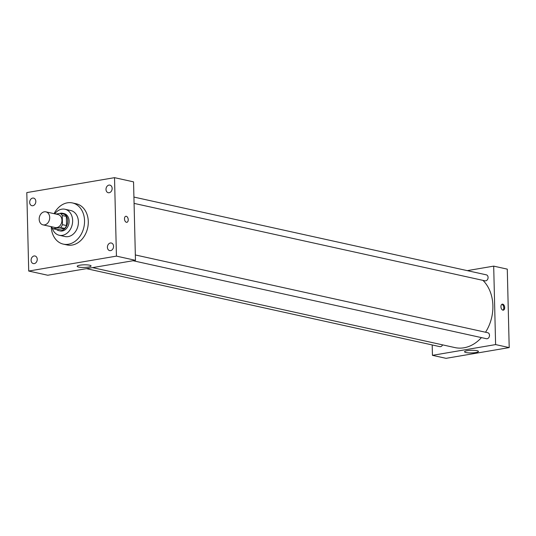 <?xml version="1.0" encoding="UTF-8"?>
<svg xmlns="http://www.w3.org/2000/svg" width="536" height="536" viewBox="0 0 536 536"><rect width="100%" height="100%" fill="white"/><g stroke="black" fill="none" stroke-linecap="round" stroke-linejoin="round"><path stroke-width="0.8" d="M39.175 219.251A6.66 5.186 102.4 0 1 45.875 211.854A6.66 5.186 102.4 0 1 49.506 219.472A6.66 5.186 102.4 0 1 43.001 224.859A6.66 5.186 102.4 0 1 39.175 219.251M45.875 211.854L58.102 214.554A6.66 5.186 102.4 0 1 61.734 222.172A6.66 5.186 102.4 0 1 55.235 227.559L43.001 224.859M60.186 213.348L64.266 214.246A8.596 6.693 102.4 0 1 66.337 216.397L66.564 225.576A8.596 6.693 102.4 0 1 64.615 228.41L57.225 229.669L53.151 228.765L60.535 227.512A8.596 6.693 102.4 0 0 62.484 224.671L62.256 215.499A8.596 6.693 102.4 0 0 60.186 213.348L55.925 214.072M53.151 228.765A8.596 6.693 102.4 0 1 51.101 226.648M56.535 229.515A8.878 6.921 -77.6 0 0 58.833 230.627A8.878 6.921 -77.6 0 0 67.502 223.445A8.878 6.921 -77.6 0 0 62.658 213.288A8.878 6.921 -77.6 0 0 60.535 213.241A8.878 6.921 -77.6 0 0 59.804 213.408M62.658 213.288L64.019 213.583A8.878 6.921 102.4 0 1 68.863 223.746A8.878 6.921 102.4 0 1 60.193 230.929L58.833 230.627M64.615 228.41L60.535 227.512M66.337 216.397L62.256 215.499M66.564 225.576L62.484 224.671M52.2 228.028A13.32 10.378 -77.6 0 0 59.235 235.264A13.32 10.378 -77.6 0 0 72.239 224.49A13.32 10.378 -77.6 0 0 64.977 209.248A13.32 10.378 -77.6 0 0 61.787 209.181A13.32 10.378 -77.6 0 0 54.766 213.817M59.235 235.264L65.01 236.537A13.32 10.378 -77.6 0 0 78.015 225.77A13.32 10.378 -77.6 0 0 70.752 210.521L64.977 209.248M51.235 226.855A21.092 16.428 -77.6 0 0 63.342 244.128A21.092 16.428 -77.6 0 0 83.924 227.07A21.092 16.428 -77.6 0 0 72.427 202.936A21.092 16.428 -77.6 0 0 67.375 202.829A21.092 16.428 -77.6 0 0 54.096 213.67M72.427 202.936L76.166 203.76A21.092 16.428 102.4 0 1 87.663 227.894A21.092 16.428 102.4 0 1 67.074 244.952L63.342 244.128M110.584 250.62A3.893 3.028 102.4 0 1 109.652 250.6A3.893 3.028 102.4 0 1 107.528 246.151A3.893 3.028 102.4 0 1 111.327 243.009A3.893 3.028 102.4 0 1 113.538 246.868A3.893 3.028 102.4 0 1 110.584 250.62M34.264 263.605A3.893 3.028 102.4 0 1 33.333 263.585A3.893 3.028 102.4 0 1 31.209 259.136A3.893 3.028 102.4 0 1 35.008 255.994A3.893 3.028 102.4 0 1 37.218 259.853A3.893 3.028 102.4 0 1 34.264 263.605M32.85 205.724A3.893 3.028 102.4 0 1 31.912 205.703A3.893 3.028 102.4 0 1 29.795 201.255A3.893 3.028 102.4 0 1 33.594 198.106A3.893 3.028 102.4 0 1 35.805 201.971A3.893 3.028 102.4 0 1 32.85 205.724M109.17 192.739A3.893 3.028 102.4 0 1 108.239 192.719A3.893 3.028 102.4 0 1 106.115 188.27A3.893 3.028 102.4 0 1 109.914 185.121A3.893 3.028 102.4 0 1 112.124 188.987A3.893 3.028 102.4 0 1 109.17 192.739M114.523 177.664L26.8 192.591L28.716 271.049L116.439 256.121L114.523 177.664L133.551 181.865L135.467 260.322L116.439 256.121M135.467 260.322L47.744 275.243L28.716 271.049M88.38 267.069A6.934 1.313 -1.4 0 1 81.097 267.384A6.934 1.313 -1.4 0 1 77.197 266.305A6.934 1.313 -1.4 0 1 84.098 264.824A6.934 1.313 -1.4 0 1 91.066 265.963A6.934 1.313 -1.4 0 1 88.38 267.069M124.486 218.882A3.055 1.822 -99.7 0 1 125.846 216.283A3.055 1.822 -99.7 0 1 128.158 218.99A3.055 1.822 -99.7 0 1 126.871 222.299A3.055 1.822 -99.7 0 1 124.486 218.882M125.846 216.283A3.055 1.822 -99.7 0 1 128.151 218.99A3.055 1.822 -99.7 0 1 126.865 222.299M482.943 280.368A37.741 29.4 102.4 0 1 485.536 332.233M481.442 337.606A37.741 29.4 102.4 0 1 454.937 347.589L92.547 267.625M86.457 268.657L439.815 346.631A3.062 2.385 -77.6 0 0 442.582 344.862M133.926 197.074L486.32 274.841A3.062 2.385 102.4 0 1 487.995 278.345A3.062 2.385 102.4 0 1 485 280.824L134.08 203.385M135.34 254.955L487.733 332.722A3.062 2.385 102.4 0 1 489.408 336.226A3.062 2.385 102.4 0 1 486.413 338.705L133.062 260.731M432.19 344.95L432.445 355.335L495.606 344.588L493.69 266.131L467.258 270.633M432.445 355.335L446.039 358.336L509.2 347.589L507.284 269.132L493.69 266.131M509.2 347.589L495.606 344.588M466.019 352.547A6.934 1.313 -1.4 0 1 464.565 351.784A6.934 1.313 -1.4 0 1 471.472 350.303A6.934 1.313 -1.4 0 1 478.44 351.442A6.934 1.313 -1.4 0 1 473.764 352.802A6.934 1.313 -1.4 0 1 466.019 352.547M500.939 306.746A3.055 1.822 -99.7 0 1 502.292 304.153A3.055 1.822 -99.7 0 1 504.604 306.853A3.055 1.822 -99.7 0 1 503.317 310.17A3.055 1.822 -99.7 0 1 500.939 306.746M501.863 304.321A3.055 1.822 -99.7 0 1 503.719 307.007A3.055 1.822 -99.7 0 1 502.862 310.156"/></g></svg>

